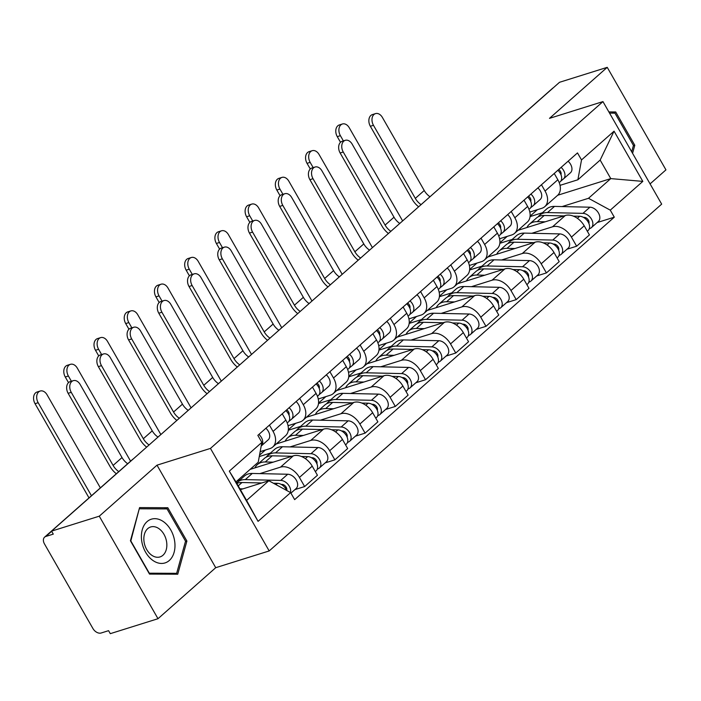 <?xml version="1.0" encoding="UTF-8"?>
<svg xmlns="http://www.w3.org/2000/svg" width="701" height="701" viewBox="0 0 701 701"><rect width="100%" height="100%" fill="white"/><g stroke="black" fill="none" stroke-linecap="round" stroke-linejoin="round"><path stroke-width="1.05" d="M650.081 183.89L665.95 169.87L607.232 67.34L559.529 82.289L51.567 531.13L99.27 516.181L157.997 618.711L215.724 567.696L269.184 550.942L661.674 204.131L602.956 101.601L210.458 448.412L157.006 465.166L99.27 516.181M157.997 618.711L110.294 633.66L108.576 630.672L101.146 633.003A7.054 4.793 -131.5 0 1 92.926 628.525L44.478 543.932A7.054 4.793 -131.5 0 1 44.61 537.141L132.366 459.602A7.054 4.793 48.5 0 1 133.059 459.129M607.232 67.34L549.496 118.355L602.956 101.601M465.499 165.383A7.054 4.793 48.5 0 0 464.807 165.848L552.563 88.308A7.054 4.793 48.5 0 1 553.255 87.835M51.672 531.305L45.854 536.449L53.285 534.118L51.567 531.13M45.854 536.449A7.054 4.793 -131.5 0 0 44.61 537.141M259.861 473.622L280.523 467.138A16.219 11.023 48.5 0 1 299.432 477.434L304.646 486.555L317.439 475.252L312.217 466.139A16.219 11.023 -131.5 0 0 293.316 455.843L250.117 469.381M237.332 480.676L240.206 479.773M272.777 447.01L285.561 435.715A16.219 11.023 -131.5 0 0 285.85 420.101L273.066 431.404A16.219 11.023 48.5 0 1 272.777 447.01A16.219 11.023 48.5 0 1 269.911 448.605L260.159 451.663M273.066 431.404L269.456 425.095M294.919 489.605L304.646 486.555M285.85 420.101L282.24 413.8M290.083 446.914L310.745 440.438A16.219 11.023 48.5 0 1 329.654 450.734L334.868 459.847L347.661 448.552L342.438 439.431A16.219 11.023 -131.5 0 0 323.538 429.135L276.22 443.97M259.265 456.57L270.428 453.074M299.678 398.396L303.288 404.696A16.219 11.023 48.5 0 1 302.998 420.302A16.219 11.023 48.5 0 1 300.133 421.906L288.041 425.691M325.141 462.897L334.868 459.847M302.998 420.302L315.783 409.007A16.219 11.023 -131.5 0 0 316.072 393.401L312.462 387.092M320.304 420.214L340.966 413.73A16.219 11.023 48.5 0 1 359.876 424.026L365.09 433.139L377.883 421.844L372.66 412.731A16.219 11.023 -131.5 0 0 353.76 402.435L306.442 417.261M288.277 430.248L300.65 426.366M329.899 371.688L333.51 377.997A16.219 11.023 48.5 0 1 333.22 393.603A16.219 11.023 48.5 0 1 330.355 395.198L318.263 398.992M278.674 443.198L278.148 442.27M355.363 436.188L365.09 433.139M333.22 393.603L346.005 382.308A16.219 11.023 -131.5 0 0 346.294 366.693L342.684 360.393M350.526 393.506L371.188 387.031A16.219 11.023 48.5 0 1 390.089 397.318L395.311 406.44L408.105 395.145L402.882 386.023A16.219 11.023 -131.5 0 0 383.982 375.727L336.664 390.562M318.499 403.539L330.872 399.666M360.121 344.988L363.731 351.289A16.219 11.023 48.5 0 1 363.442 366.895A16.219 11.023 48.5 0 1 360.577 368.498L348.485 372.284M308.896 416.49L308.37 415.562M385.585 409.489L395.311 406.44M363.442 366.895L376.227 355.6A16.219 11.023 -131.5 0 0 376.516 339.994L372.906 333.685M380.739 366.798L401.41 360.323A16.219 11.023 48.5 0 1 420.311 370.619L425.533 379.732L438.327 368.437L433.104 359.324A16.219 11.023 -131.5 0 0 414.203 349.028L366.886 363.854M348.721 376.84L361.094 372.958M390.343 318.28L393.953 324.581A16.219 11.023 48.5 0 1 393.664 340.195A16.219 11.023 48.5 0 1 390.799 341.79L378.706 345.584M339.118 389.791L338.592 388.862M415.807 382.781L425.533 379.732M393.664 340.195L406.449 328.892A16.219 11.023 -131.5 0 0 406.738 313.286L403.128 306.985M410.961 340.099L431.632 333.615A16.219 11.023 48.5 0 1 450.533 343.911L455.755 353.032L468.548 341.729L463.326 332.616A16.219 11.023 -131.5 0 0 444.425 322.32L397.108 337.146M378.943 350.132L391.316 346.259M420.565 291.572L424.175 297.881A16.219 11.023 48.5 0 1 423.886 313.487A16.219 11.023 48.5 0 1 421.021 315.082L408.928 318.876M369.339 363.083L368.814 362.154M446.029 356.082L455.755 353.032M423.886 313.487L436.67 302.192A16.219 11.023 -131.5 0 0 436.96 286.578L433.349 280.277M441.183 313.391L461.854 306.915A16.219 11.023 48.5 0 1 480.755 317.211L485.977 326.324L498.762 315.029L493.548 305.908A16.219 11.023 -131.5 0 0 474.647 295.62L427.33 310.447M409.165 323.424L421.538 319.551M450.787 264.873L454.397 271.173A16.219 11.023 48.5 0 1 454.108 286.788A16.219 11.023 48.5 0 1 451.242 288.383L439.15 292.168M399.561 336.384L399.035 335.446M476.251 329.374L485.977 326.324M454.108 286.788L466.892 275.484A16.219 11.023 -131.5 0 0 467.181 259.878L463.571 253.578M471.405 286.691L492.076 280.207A16.219 11.023 48.5 0 1 510.976 290.503L516.199 299.625L528.983 288.321L523.77 279.208A16.219 11.023 -131.5 0 0 504.86 268.912L457.551 283.739M439.387 296.725L451.759 292.843M481.009 238.165L484.619 244.474A16.219 11.023 48.5 0 1 484.33 260.08A16.219 11.023 48.5 0 1 481.464 261.675L469.372 265.469M429.783 309.676L429.257 308.747M506.472 302.674L516.199 299.625M484.33 260.08L497.114 248.785A16.219 11.023 -131.5 0 0 497.403 233.17L493.793 226.87M501.627 259.983L522.298 253.508A16.219 11.023 48.5 0 1 541.198 263.804L546.421 272.917L559.205 261.622L553.992 252.5A16.219 11.023 -131.5 0 0 535.082 242.204L487.773 257.039M469.609 270.016L481.981 266.143M511.231 211.465L514.841 217.766A16.219 11.023 48.5 0 1 514.552 233.372A16.219 11.023 48.5 0 1 511.686 234.975L499.594 238.761M460.005 282.967L459.479 282.039M536.694 275.966L546.421 272.917M514.552 233.372L527.336 222.077A16.219 11.023 -131.5 0 0 527.625 206.471L524.015 200.162M531.849 233.275L552.519 226.8A16.219 11.023 48.5 0 1 571.42 237.096L576.643 246.209L589.427 234.914L584.213 225.801A16.219 11.023 -131.5 0 0 565.304 215.505L517.995 230.331M499.831 243.317L512.203 239.435M541.452 184.757L545.063 191.066A16.219 11.023 48.5 0 1 544.773 206.672A16.219 11.023 48.5 0 1 541.908 208.267L529.816 212.061M490.227 256.268L489.692 255.339M566.916 249.258L576.643 246.209M544.773 206.672L557.558 195.377A16.219 11.023 -131.5 0 0 557.847 179.763L554.237 173.462M499.883 242.835L507.182 236.386M469.661 269.535L476.96 263.085M439.439 296.243L446.739 289.793M409.218 322.942L416.517 316.501M378.996 349.65L386.295 343.201M348.774 376.358L356.073 369.909M318.552 403.057L325.851 396.608M288.33 429.766L295.629 423.316M259.51 455.229L265.407 450.016M268.842 480.746L290.626 492.601L258.073 521.36L229.315 471.142L261.859 442.384L258.231 462.213L235.948 481.894L246.568 500.426L268.842 480.746L240.399 489.657M557.707 195.246L610.773 178.606L600.161 160.073L577.887 179.763L581.515 159.933L577.493 152.914L257.837 435.365L261.859 442.384M581.515 159.933L614.058 131.175L642.817 181.393L610.273 210.151L588.498 198.295L610.773 178.606L642.817 181.393M290.626 492.601L294.648 499.629L614.295 217.179L610.273 210.151M269.184 550.942L210.458 448.412M215.724 567.696L157.006 465.166M167.819 507.734L139.587 507.603L130.43 540.778L149.506 574.084L177.739 574.215L186.895 541.049L167.819 507.734L164.095 508.908M632.574 153.317L634.799 145.273L615.723 111.967L608.871 111.932M530.052 216.609L542.425 212.736M562.071 206.576L588.498 198.295M530.105 216.127L537.404 209.678M577.887 179.763L560.038 185.353M597.138 222.559L614.295 217.179M520.449 229.56L519.914 228.631M258.073 521.36L246.568 500.426M229.315 471.142L235.948 481.894M600.161 160.073L614.058 131.175M185.45 541.496L186.895 541.049M611.991 113.133L615.723 111.967M633.353 145.729L634.799 145.273M116.331 473.762A17.805 12.11 48.5 0 1 109.987 466.402L68.128 393.314A8.105 5.687 -107.4 0 1 70.161 381.642L73.281 380.661A8.105 5.687 72.6 0 0 71.248 392.341L113.106 465.429A13.223 8.99 -131.5 0 0 118.776 471.607M113.106 465.429L122.018 457.551L80.159 384.463A8.105 5.687 72.6 0 0 73.281 380.661M261.359 445.871L268.071 439.939A8.815 5.994 -131.5 0 0 268.203 439.825L261.228 445.994A8.815 5.994 -131.5 0 0 261.228 445.994A8.815 5.994 -131.5 0 0 258.906 434.418M268.203 439.825A8.815 5.994 -131.5 0 0 265.881 428.258M122.018 457.551A13.223 8.99 -131.5 0 0 127.687 463.729M89.009 497.903L35.05 403.688A8.105 5.687 -107.4 0 1 37.083 392.008L40.194 391.035A8.105 5.687 72.6 0 0 38.169 402.707L91.454 495.747M100.366 487.878L47.081 394.829A8.105 5.687 72.6 0 0 40.194 391.035M236.842 483.445A21.153 14.379 48.5 0 1 242.003 482.525L261.762 482.963M273.399 483.226L277.456 483.313A8.815 5.994 48.5 0 1 286.639 490.437M239.9 488.79L242.94 488.86M285.105 487.8L286.297 487.423M281.189 484.391L282.074 484.409A4.232 2.874 48.5 0 1 285.745 486.555A4.232 2.874 48.5 0 1 286.665 490.446M236.605 483.042A21.153 14.379 48.5 0 1 237.411 482.253A21.153 14.379 48.5 0 1 245.289 479.615L280.75 480.404A8.815 5.994 48.5 0 1 288.19 484.61A8.815 5.994 48.5 0 1 290.459 492.514M237.411 482.253L244.386 476.084A21.153 14.379 48.5 0 1 252.264 473.447L287.725 474.244A8.815 5.994 48.5 0 1 296.208 479.957A8.815 5.994 48.5 0 1 296.111 488.553L290.924 493.136M146.64 447.124A17.805 12.11 48.5 0 1 140.209 439.693L98.35 366.614A8.105 5.687 -107.4 0 1 100.383 354.934L103.503 353.961A8.105 5.687 72.6 0 0 101.47 365.633L143.328 438.721A13.223 8.99 -131.5 0 0 149.085 444.96M143.328 438.721L152.24 430.843L110.381 357.764A8.105 5.687 72.6 0 0 103.503 353.961M288.97 415.045A4.232 2.874 -131.5 0 0 286.727 409.84M288.856 421.397L291.327 419.4A8.815 5.994 -131.5 0 0 291.45 419.286A8.815 5.994 -131.5 0 0 289.127 407.719M291.581 419.172L298.293 413.231A8.815 5.994 -131.5 0 0 298.424 413.126A8.815 5.994 -131.5 0 0 296.102 401.55M288.164 422.195L288.032 422.309A8.815 5.994 -131.5 0 0 288.164 422.195A8.815 5.994 -131.5 0 0 285.833 410.628M152.24 430.843A13.223 8.99 -131.5 0 0 157.997 437.091M176.862 420.425A17.805 12.11 48.5 0 1 170.431 412.994L128.572 339.906A8.105 5.687 -107.4 0 1 130.605 328.234L133.725 327.253A8.105 5.687 72.6 0 0 131.692 338.933L173.55 412.013A13.223 8.99 -131.5 0 0 179.307 418.26M173.55 412.013L182.462 404.144L140.603 331.056A8.105 5.687 72.6 0 0 133.725 327.253M319.192 388.345A4.232 2.874 -131.5 0 0 316.948 383.132M319.078 394.689L321.54 392.691A8.815 5.994 -131.5 0 0 321.671 392.578A8.815 5.994 -131.5 0 0 319.349 381.011M321.803 392.464L328.515 386.531A8.815 5.994 -131.5 0 0 328.646 386.417A8.815 5.994 -131.5 0 0 326.324 374.851M317.457 396.302L318.254 395.601A8.815 5.994 -131.5 0 0 318.385 395.495A8.815 5.994 -131.5 0 0 316.055 383.92M182.462 404.144A13.223 8.99 -131.5 0 0 188.219 410.383M152.844 560.414A22.914 16.079 72.6 0 0 174.111 552.327A22.914 16.079 72.6 0 0 163.526 521.71A22.914 16.079 72.6 0 0 142.25 529.798A22.914 16.079 72.6 0 0 152.844 560.414M151.688 555.201A15.685 11.006 72.6 0 0 160.038 556.918A15.685 11.006 72.6 0 0 166.838 544.318A15.685 11.006 72.6 0 0 159.004 528.703A15.685 11.006 72.6 0 0 150.654 526.977A15.685 11.006 72.6 0 0 143.854 539.577A15.685 11.006 72.6 0 0 151.688 555.201M139.701 508.786L167.057 508.917L185.537 541.19L176.661 573.33L149.313 573.199L130.824 540.927L139.219 508.944M173.901 574.198L176.661 573.33M609.555 113.124L614.952 113.15L633.441 145.422L631.689 151.766M68.505 382.632L65.272 376.98A8.105 5.687 -107.4 0 1 67.305 365.309L70.415 364.327A8.105 5.687 72.6 0 0 68.391 376.008L71.397 381.256M130.588 461.17L77.303 368.13A8.105 5.687 72.6 0 0 70.415 364.327M254.927 467.874A21.153 14.379 48.5 0 1 257.363 464.614L264.338 458.454A21.153 14.379 48.5 0 1 272.225 455.816L291.984 456.263M257.363 464.614A21.153 14.379 48.5 0 1 265.25 461.977L273.162 462.161M301.377 456.474L307.678 456.614A8.815 5.994 48.5 0 1 316.16 462.327A8.815 5.994 48.5 0 1 316.063 470.923L315.327 471.571M315.327 461.092L316.519 460.723M311.41 457.683L312.295 457.709A4.232 2.874 48.5 0 1 315.976 459.865A4.232 2.874 48.5 0 1 316.878 463.773M266.152 457.183A21.153 14.379 48.5 0 1 267.633 455.545A21.153 14.379 48.5 0 1 275.511 452.907L310.972 453.696A8.815 5.994 48.5 0 1 319.454 459.418A8.815 5.994 48.5 0 1 319.358 468.005A8.815 5.994 48.5 0 1 317.798 468.881L317.115 469.477M267.633 455.545L274.608 449.385A21.153 14.379 48.5 0 1 282.485 446.747L317.947 447.536A8.815 5.994 48.5 0 1 326.429 453.258A8.815 5.994 48.5 0 1 326.333 461.845L319.358 468.005M317.483 468.321L317.798 468.881M98.727 355.933L95.494 350.272A8.105 5.687 -107.4 0 1 97.527 338.601L100.637 337.628A8.105 5.687 72.6 0 0 98.613 349.3L101.619 354.548M160.862 434.559L107.525 341.422A8.105 5.687 72.6 0 0 100.637 337.628M285.149 441.166A21.153 14.379 48.5 0 1 287.585 437.915L294.56 431.746A21.153 14.379 48.5 0 1 302.446 429.117L322.206 429.555M287.585 437.915A21.153 14.379 48.5 0 1 295.471 435.277L303.384 435.452M331.599 429.766L337.9 429.906A8.815 5.994 48.5 0 1 346.382 435.628A8.815 5.994 48.5 0 1 346.285 444.215L345.549 444.863M345.549 434.383L346.741 434.015M341.632 430.984L342.517 431.001A4.232 2.874 48.5 0 1 346.198 433.165A4.232 2.874 48.5 0 1 347.1 437.065M296.374 430.484A21.153 14.379 48.5 0 1 297.855 428.837A21.153 14.379 48.5 0 1 305.732 426.199L341.194 426.997A8.815 5.994 48.5 0 1 349.676 432.719A8.815 5.994 48.5 0 1 349.58 441.306A8.815 5.994 48.5 0 1 348.02 442.173L347.337 442.778M297.855 428.837L304.83 422.677A21.153 14.379 48.5 0 1 312.707 420.039L348.169 420.837A8.815 5.994 48.5 0 1 356.651 426.55A8.815 5.994 48.5 0 1 356.555 435.146L349.58 441.306M347.705 441.612L348.02 442.173M207.084 393.717A17.805 12.11 48.5 0 1 200.652 386.286L158.794 313.207A8.105 5.687 -107.4 0 1 160.827 301.526L163.946 300.554A8.105 5.687 72.6 0 0 161.913 312.225L203.772 385.313A13.223 8.99 -131.5 0 0 209.529 391.552M203.772 385.313L212.683 377.436L170.825 304.348A8.105 5.687 72.6 0 0 163.946 300.554M349.413 361.637A4.232 2.874 -131.5 0 0 347.17 356.423M349.3 367.99L351.762 365.983A8.815 5.994 -131.5 0 0 351.893 365.878A8.815 5.994 -131.5 0 0 349.571 354.303M352.025 365.764L358.737 359.823A8.815 5.994 -131.5 0 0 358.868 359.718A8.815 5.994 -131.5 0 0 356.546 348.143M348.599 368.787L348.476 368.901A8.815 5.994 -131.5 0 0 348.599 368.787A8.815 5.994 -131.5 0 0 346.276 357.221M212.683 377.436A13.223 8.99 -131.5 0 0 218.44 383.675M237.306 367.017A17.805 12.11 48.5 0 1 230.874 359.587L189.016 286.499A8.105 5.687 -107.4 0 1 191.049 274.827L194.168 273.846A8.105 5.687 72.6 0 0 192.135 285.526L233.994 358.605A13.223 8.99 -131.5 0 0 239.751 364.853M233.994 358.605L242.905 350.737L201.047 277.649A8.105 5.687 72.6 0 0 194.168 273.846M379.635 334.938A4.232 2.874 -131.5 0 0 377.392 329.724M379.521 341.282L381.984 339.284A8.815 5.994 -131.5 0 0 382.115 339.17A8.815 5.994 -131.5 0 0 379.793 327.604M382.247 339.056L388.959 333.124A8.815 5.994 -131.5 0 0 389.09 333.01A8.815 5.994 -131.5 0 0 386.768 321.444M378.82 342.079L378.698 342.193A8.815 5.994 -131.5 0 0 378.82 342.079A8.815 5.994 -131.5 0 0 376.498 330.513M242.905 350.737A13.223 8.99 -131.5 0 0 248.662 356.975M267.528 340.309A17.805 12.11 48.5 0 1 261.096 332.879L219.238 259.791A8.105 5.687 -107.4 0 1 221.271 248.119L224.381 247.146A8.105 5.687 72.6 0 0 222.357 258.818L264.216 331.906A13.223 8.99 -131.5 0 0 269.973 338.145M264.216 331.906L273.127 324.028L231.269 250.94A8.105 5.687 72.6 0 0 224.381 247.146M409.857 308.23A4.232 2.874 -131.5 0 0 407.614 303.016M409.743 314.583L412.206 312.576A8.815 5.994 -131.5 0 0 412.337 312.471A8.815 5.994 -131.5 0 0 410.015 300.895M412.468 312.348L419.18 306.416A8.815 5.994 -131.5 0 0 419.312 306.302A8.815 5.994 -131.5 0 0 416.99 294.735M409.042 315.38L408.92 315.485A8.815 5.994 -131.5 0 0 409.042 315.38A8.815 5.994 -131.5 0 0 406.72 303.805M273.127 324.028A13.223 8.99 -131.5 0 0 278.884 330.267M128.949 329.225L125.716 323.573A8.105 5.687 -107.4 0 1 127.748 311.892L130.859 310.92A8.105 5.687 72.6 0 0 128.835 322.591L131.841 327.849M191.084 407.859L137.746 314.723A8.105 5.687 72.6 0 0 130.859 310.92M315.371 414.466A21.153 14.379 48.5 0 1 317.807 411.207L324.782 405.047A21.153 14.379 48.5 0 1 332.668 402.409L352.428 402.847M317.807 411.207A21.153 14.379 48.5 0 1 325.693 408.569L333.606 408.744M361.821 403.057L368.121 403.198A8.815 5.994 48.5 0 1 376.603 408.92A8.815 5.994 48.5 0 1 376.507 417.507L375.771 418.164M375.771 407.684L376.963 407.307M371.854 404.275L372.739 404.302A4.232 2.874 48.5 0 1 376.419 406.457A4.232 2.874 48.5 0 1 377.322 410.365M326.596 403.776A21.153 14.379 48.5 0 1 328.077 402.137A21.153 14.379 48.5 0 1 335.954 399.5L371.416 400.289A8.815 5.994 48.5 0 1 379.898 406.01A8.815 5.994 48.5 0 1 379.802 414.598A8.815 5.994 48.5 0 1 378.242 415.465L377.559 416.07M328.077 402.137L335.052 395.977A21.153 14.379 48.5 0 1 342.929 393.34L378.382 394.128A8.815 5.994 48.5 0 1 386.873 399.85A8.815 5.994 48.5 0 1 386.777 408.438L379.802 414.598M377.927 414.913L378.242 415.465M159.171 302.517L155.937 296.865A8.105 5.687 -107.4 0 1 157.97 285.193L161.081 284.212A8.105 5.687 72.6 0 0 159.057 295.892L162.062 301.141M221.306 381.151L167.968 288.015A8.105 5.687 72.6 0 0 161.081 284.212M345.593 387.758A21.153 14.379 48.5 0 1 348.029 384.507L355.004 378.338A21.153 14.379 48.5 0 1 362.89 375.701L382.65 376.148M348.029 384.507A21.153 14.379 48.5 0 1 355.915 381.87L363.828 382.045M392.043 376.358L398.343 376.498A8.815 5.994 48.5 0 1 406.825 382.22A8.815 5.994 48.5 0 1 406.729 390.808L405.993 391.456M405.993 380.976L407.185 380.608M402.076 377.576L402.961 377.594A4.232 2.874 48.5 0 1 406.641 379.758A4.232 2.874 48.5 0 1 407.544 383.657M356.818 377.077A21.153 14.379 48.5 0 1 358.299 375.429A21.153 14.379 48.5 0 1 366.176 372.792L401.638 373.589A8.815 5.994 48.5 0 1 410.12 379.302A8.815 5.994 48.5 0 1 410.024 387.898A8.815 5.994 48.5 0 1 408.464 388.766L407.78 389.37M358.299 375.429L365.274 369.269A21.153 14.379 48.5 0 1 373.151 366.632L408.604 367.42A8.815 5.994 48.5 0 1 417.095 373.142A8.815 5.994 48.5 0 1 416.999 381.73L410.024 387.898M408.148 388.205L408.464 388.766M189.393 275.817L186.159 270.165A8.105 5.687 -107.4 0 1 188.192 258.485L191.303 257.512A8.105 5.687 72.6 0 0 189.279 269.184L192.284 274.433M251.528 354.443L198.19 261.315A8.105 5.687 72.6 0 0 191.303 257.512M375.815 361.059A21.153 14.379 48.5 0 1 378.251 357.799L385.226 351.639A21.153 14.379 48.5 0 1 393.112 349.002L412.871 349.44M378.251 357.799A21.153 14.379 48.5 0 1 386.137 355.162L394.05 355.337M422.265 349.65L428.565 349.79A8.815 5.994 48.5 0 1 437.047 355.512A8.815 5.994 48.5 0 1 436.951 364.099L436.215 364.757M436.215 354.277L437.406 353.9M432.298 350.868L433.183 350.886A4.232 2.874 48.5 0 1 436.863 353.05A4.232 2.874 48.5 0 1 437.766 356.949M387.04 350.369A21.153 14.379 48.5 0 1 388.52 348.73A21.153 14.379 48.5 0 1 396.398 346.092L431.86 346.881A8.815 5.994 48.5 0 1 440.342 352.603A8.815 5.994 48.5 0 1 440.246 361.19A8.815 5.994 48.5 0 1 438.686 362.058L438.002 362.662M388.52 348.73L395.495 342.561A21.153 14.379 48.5 0 1 403.373 339.924L438.826 340.721A8.815 5.994 48.5 0 1 447.317 346.443A8.815 5.994 48.5 0 1 447.22 355.03L440.246 361.19M438.37 361.506L438.686 362.058M297.75 313.61A17.805 12.11 48.5 0 1 291.318 306.179L249.46 233.091A8.105 5.687 -107.4 0 1 251.493 221.42L254.603 220.438A8.105 5.687 72.6 0 0 252.579 232.11L294.438 305.198A13.223 8.99 -131.5 0 0 300.194 311.437M294.438 305.198L303.349 297.32L261.491 224.241A8.105 5.687 72.6 0 0 254.603 220.438M440.079 281.522A4.232 2.874 -131.5 0 0 437.836 276.317M439.965 287.874L442.427 285.877A8.815 5.994 -131.5 0 0 442.559 285.763A8.815 5.994 -131.5 0 0 440.237 274.196M442.69 285.649L449.402 279.708A8.815 5.994 -131.5 0 0 449.534 279.603A8.815 5.994 -131.5 0 0 447.212 268.027M439.264 288.672L439.141 288.786A8.815 5.994 -131.5 0 0 439.264 288.672A8.815 5.994 -131.5 0 0 436.942 277.105M303.349 297.32A13.223 8.99 -131.5 0 0 309.106 303.568M219.615 249.109L216.381 243.457A8.105 5.687 -107.4 0 1 218.414 231.786L221.525 230.804A8.105 5.687 72.6 0 0 219.501 242.485L222.506 247.733M281.749 327.744L228.412 234.607A8.105 5.687 72.6 0 0 221.525 230.804M406.037 334.351A21.153 14.379 48.5 0 1 408.473 331.091L415.448 324.931A21.153 14.379 48.5 0 1 423.334 322.294L443.093 322.74M408.473 331.091A21.153 14.379 48.5 0 1 416.359 328.462L424.271 328.638M452.487 322.951L458.787 323.091A8.815 5.994 48.5 0 1 467.269 328.804A8.815 5.994 48.5 0 1 467.173 337.4L466.437 338.048M466.437 327.569L467.628 327.201M462.52 324.169L463.405 324.186A4.232 2.874 48.5 0 1 467.085 326.351A4.232 2.874 48.5 0 1 467.988 330.25M417.261 323.66A21.153 14.379 48.5 0 1 418.742 322.022A21.153 14.379 48.5 0 1 426.62 319.384L462.082 320.182A8.815 5.994 48.5 0 1 470.564 325.895A8.815 5.994 48.5 0 1 470.467 334.491A8.815 5.994 48.5 0 1 468.908 335.358L468.224 335.963M418.742 322.022L425.717 315.862A21.153 14.379 48.5 0 1 433.595 313.224L469.048 314.013A8.815 5.994 48.5 0 1 477.539 319.735A8.815 5.994 48.5 0 1 477.442 328.322L470.467 334.491M468.592 334.798L468.908 335.358M327.972 286.902A17.805 12.11 48.5 0 1 321.54 279.471L279.681 206.383A8.105 5.687 -107.4 0 1 281.714 194.712L284.825 193.73A8.105 5.687 72.6 0 0 282.801 205.411L324.651 278.499A13.223 8.99 -131.5 0 0 330.416 284.737M324.651 278.499L333.571 270.621L291.712 197.533A8.105 5.687 72.6 0 0 284.825 193.73M470.301 254.822A4.232 2.874 -131.5 0 0 468.058 249.609M470.187 261.175L472.649 259.168A8.815 5.994 -131.5 0 0 472.781 259.063A8.815 5.994 -131.5 0 0 470.459 247.488M472.912 258.941L479.624 253.008A8.815 5.994 -131.5 0 0 479.756 252.895A8.815 5.994 -131.5 0 0 477.434 241.328M469.486 261.972L469.363 262.078A8.815 5.994 -131.5 0 0 469.486 261.972A8.815 5.994 -131.5 0 0 467.164 250.397M333.571 270.621A13.223 8.99 -131.5 0 0 339.328 276.86M249.836 222.41L246.603 216.758A8.105 5.687 -107.4 0 1 248.636 205.078L251.747 204.105A8.105 5.687 72.6 0 0 249.714 215.777L252.728 221.025M311.971 301.036L258.634 207.899A8.105 5.687 72.6 0 0 251.747 204.105M436.259 307.643A21.153 14.379 48.5 0 1 438.695 304.392L445.67 298.232A21.153 14.379 48.5 0 1 453.547 295.594L473.315 296.032M438.695 304.392A21.153 14.379 48.5 0 1 446.581 301.754L454.493 301.929M482.709 296.243L489.009 296.383A8.815 5.994 48.5 0 1 497.491 302.105A8.815 5.994 48.5 0 1 497.395 310.692L496.658 311.34M496.658 300.869L497.841 300.492M492.742 297.461L493.627 297.478A4.232 2.874 48.5 0 1 497.307 299.642A4.232 2.874 48.5 0 1 498.209 303.542M447.483 296.961A21.153 14.379 48.5 0 1 448.964 295.323A21.153 14.379 48.5 0 1 456.842 292.685L492.295 293.474A8.815 5.994 48.5 0 1 500.786 299.196A8.815 5.994 48.5 0 1 500.689 307.783A8.815 5.994 48.5 0 1 499.13 308.65L498.446 309.255M448.964 295.323L455.939 289.154A21.153 14.379 48.5 0 1 463.817 286.516L499.27 287.314A8.815 5.994 48.5 0 1 507.761 293.027A8.815 5.994 48.5 0 1 507.664 301.623L500.689 307.783M498.814 308.098L499.13 308.65M358.193 260.194A17.805 12.11 48.5 0 1 351.762 252.763L309.903 179.684A8.105 5.687 -107.4 0 1 311.936 168.003L315.047 167.031A8.105 5.687 72.6 0 0 313.023 178.702L354.872 251.79A13.223 8.99 -131.5 0 0 360.638 258.029M354.872 251.79L363.784 243.913L321.934 170.834A8.105 5.687 72.6 0 0 315.047 167.031M500.523 228.114A4.232 2.874 -131.5 0 0 498.28 222.909M500.409 234.467L502.871 232.469A8.815 5.994 -131.5 0 0 503.003 232.355A8.815 5.994 -131.5 0 0 500.68 220.789M503.134 232.241L509.846 226.3A8.815 5.994 -131.5 0 0 509.977 226.195A8.815 5.994 -131.5 0 0 507.655 214.62M499.708 235.264L499.585 235.378A8.815 5.994 -131.5 0 0 499.708 235.264A8.815 5.994 -131.5 0 0 497.386 223.698M363.784 243.913A13.223 8.99 -131.5 0 0 369.55 250.161M280.058 195.702L276.825 190.05A8.105 5.687 -107.4 0 1 278.858 178.378L281.968 177.397A8.105 5.687 72.6 0 0 279.936 189.068L282.95 194.326M342.193 274.336L288.847 181.2A8.105 5.687 72.6 0 0 281.968 177.397M466.48 280.943A21.153 14.379 48.5 0 1 468.916 277.684L475.891 271.524A21.153 14.379 48.5 0 1 483.769 268.886L503.537 269.333M468.916 277.684A21.153 14.379 48.5 0 1 476.803 275.046L484.715 275.23M512.93 269.543L519.231 269.683A8.815 5.994 48.5 0 1 527.713 275.397A8.815 5.994 48.5 0 1 527.616 283.993L526.88 284.641M526.88 274.161L528.063 273.793M522.964 270.752L523.849 270.779A4.232 2.874 48.5 0 1 527.529 272.934A4.232 2.874 48.5 0 1 528.431 276.842M477.705 270.253A21.153 14.379 48.5 0 1 479.186 268.614A21.153 14.379 48.5 0 1 487.064 265.977L522.517 266.766A8.815 5.994 48.5 0 1 531.007 272.487A8.815 5.994 48.5 0 1 530.911 281.075A8.815 5.994 48.5 0 1 529.351 281.951L528.668 282.547M479.186 268.614L486.161 262.454A21.153 14.379 48.5 0 1 494.039 259.817L529.492 260.606A8.815 5.994 48.5 0 1 537.982 266.327A8.815 5.994 48.5 0 1 537.886 274.915L530.911 281.075M529.036 281.39L529.351 281.951M388.415 233.494A17.805 12.11 48.5 0 1 381.984 226.064L340.125 152.976A8.105 5.687 -107.4 0 1 342.158 141.304L345.269 140.323A8.105 5.687 72.6 0 0 343.245 152.003L385.094 225.082A13.223 8.99 -131.5 0 0 390.86 231.33M385.094 225.082L394.006 217.214L352.156 144.126A8.105 5.687 72.6 0 0 345.269 140.323M530.745 201.415A4.232 2.874 -131.5 0 0 528.501 196.201M530.631 207.759L533.093 205.761A8.815 5.994 -131.5 0 0 533.224 205.647A8.815 5.994 -131.5 0 0 530.902 194.081M533.356 205.533L540.068 199.601A8.815 5.994 -131.5 0 0 540.199 199.487A8.815 5.994 -131.5 0 0 537.877 187.921M529.93 208.556L529.807 208.67A8.815 5.994 -131.5 0 0 529.93 208.556A8.815 5.994 -131.5 0 0 527.608 196.99M394.006 217.214A13.223 8.99 -131.5 0 0 399.772 223.453M310.28 168.994L307.047 163.342A8.105 5.687 -107.4 0 1 309.08 151.67L312.19 150.697A8.105 5.687 72.6 0 0 310.157 162.369L313.172 167.618M372.415 247.628L319.069 154.492A8.105 5.687 72.6 0 0 312.19 150.697M496.702 254.235A21.153 14.379 48.5 0 1 499.138 250.984L506.113 244.815A21.153 14.379 48.5 0 1 513.991 242.187L533.759 242.625M499.138 250.984A21.153 14.379 48.5 0 1 507.025 248.347L514.937 248.522M543.152 242.835L549.453 242.975A8.815 5.994 48.5 0 1 557.935 248.697A8.815 5.994 48.5 0 1 557.838 257.285L557.102 257.933M557.102 247.453L558.285 247.085M553.185 244.053L554.07 244.071A4.232 2.874 48.5 0 1 557.751 246.235A4.232 2.874 48.5 0 1 558.653 250.134M507.927 243.554A21.153 14.379 48.5 0 1 509.408 241.906A21.153 14.379 48.5 0 1 517.285 239.269L552.738 240.066A8.815 5.994 48.5 0 1 561.229 245.788A8.815 5.994 48.5 0 1 561.133 254.375A8.815 5.994 48.5 0 1 559.573 255.243L558.89 255.847M509.408 241.906L516.383 235.746A21.153 14.379 48.5 0 1 524.26 233.109L559.713 233.906A8.815 5.994 48.5 0 1 568.204 239.619A8.815 5.994 48.5 0 1 568.108 248.215L561.133 254.375M559.258 254.682L559.573 255.243M418.637 206.786A17.805 12.11 48.5 0 1 412.206 199.356L370.347 126.276A8.105 5.687 -107.4 0 1 372.38 114.596L375.491 113.623A8.105 5.687 72.6 0 0 373.467 125.295L415.316 198.383A13.223 8.99 -131.5 0 0 421.082 204.622M415.316 198.383L424.228 190.506L382.378 117.417A8.105 5.687 72.6 0 0 375.491 113.623M560.966 174.707A4.232 2.874 -131.5 0 0 558.723 169.493M560.853 181.06L563.315 179.053A8.815 5.994 -131.5 0 0 563.446 178.948A8.815 5.994 -131.5 0 0 561.124 167.373M563.578 178.834L570.29 172.893A8.815 5.994 -131.5 0 0 570.421 172.788A8.815 5.994 -131.5 0 0 568.099 161.212M560.152 181.857L560.02 181.971A8.815 5.994 -131.5 0 0 560.152 181.857A8.815 5.994 -131.5 0 0 557.83 170.29M424.228 190.506A13.223 8.99 -131.5 0 0 429.993 196.744M340.502 142.294L337.269 136.642A8.105 5.687 -107.4 0 1 339.302 124.962L342.412 123.989A8.105 5.687 72.6 0 0 340.379 135.661L343.394 140.919M402.637 220.929L349.291 127.792A8.105 5.687 72.6 0 0 342.412 123.989M526.924 227.536A21.153 14.379 48.5 0 1 529.36 224.276L536.335 218.116A21.153 14.379 48.5 0 1 544.213 215.479L563.981 215.917M529.36 224.276A21.153 14.379 48.5 0 1 537.246 221.639L545.159 221.814M573.374 216.127L579.674 216.267A8.815 5.994 48.5 0 1 588.157 221.989A8.815 5.994 48.5 0 1 588.06 230.576L587.324 231.234M587.324 220.754L588.507 220.377M583.407 217.345L584.292 217.371A4.232 2.874 48.5 0 1 587.973 219.527A4.232 2.874 48.5 0 1 588.875 223.435M538.149 216.846A21.153 14.379 48.5 0 1 539.63 215.207A21.153 14.379 48.5 0 1 547.507 212.569L582.96 213.358A8.815 5.994 48.5 0 1 591.451 219.08A8.815 5.994 48.5 0 1 591.355 227.667A8.815 5.994 48.5 0 1 589.795 228.535L589.112 229.139M539.63 215.207L546.605 209.047A21.153 14.379 48.5 0 1 554.482 206.409L589.935 207.198A8.815 5.994 48.5 0 1 598.417 212.92A8.815 5.994 48.5 0 1 598.33 221.507L591.355 227.667M589.48 227.983L589.795 228.535M565.304 215.505L552.519 226.8M535.082 242.204L522.298 253.508M504.86 268.912L492.076 280.207M474.647 295.62L461.854 306.915M444.425 322.32L431.632 333.615M414.203 349.028L401.41 360.323M383.982 375.727L371.188 387.031M353.76 402.435L340.966 413.73M323.538 429.135L310.745 440.438M293.316 455.843L280.523 467.138M527.625 206.471L514.841 217.766M497.403 233.17L484.619 244.474M467.181 259.878L454.397 271.173M436.96 286.578L424.175 297.881M406.738 313.286L393.953 324.581M376.516 339.994L363.731 351.289M346.294 366.693L333.51 377.997M316.072 393.401L303.288 404.696M557.847 179.763L545.063 191.066M553.992 252.5L541.198 263.804M523.77 279.208L510.976 290.503M493.548 305.908L480.755 317.211M463.326 332.616L450.533 343.911M433.104 359.324L420.311 370.619M402.882 386.023L390.089 397.318M372.66 412.731L359.876 424.026M342.438 439.431L329.654 450.734M312.217 466.139L299.432 477.434M584.213 225.801L571.42 237.096M71.248 392.341L68.128 393.314M38.169 402.707L35.05 403.688M242.003 482.525L238.217 485.863M277.456 483.313L275.975 484.628M252.264 473.447L245.289 479.615M287.725 474.244L280.75 480.404M101.47 365.633L98.35 366.614M131.692 338.933L128.572 339.906M68.391 376.008L65.272 376.98M272.225 455.816L265.25 461.977M307.678 456.614L305.373 458.638M282.485 446.747L275.511 452.907M317.947 447.536L310.972 453.696M98.613 349.3L95.494 350.272M302.446 429.117L295.471 435.277M337.9 429.906L335.595 431.939M312.707 420.039L305.732 426.199M348.169 420.837L341.194 426.997M161.913 312.225L158.794 313.207M192.135 285.526L189.016 286.499M222.357 258.818L219.238 259.791M128.835 322.591L125.716 323.573M332.668 402.409L325.693 408.569M368.121 403.198L365.817 405.231M342.929 393.34L335.954 399.5M378.382 394.128L371.416 400.289M159.057 295.892L155.937 296.865M362.89 375.701L355.915 381.87M398.343 376.498L396.039 378.531M373.151 366.632L366.176 372.792M408.604 367.42L401.638 373.589M189.279 269.184L186.159 270.165M393.112 349.002L386.137 355.162M428.565 349.79L426.261 351.823M403.373 339.924L396.398 346.092M438.826 340.721L431.86 346.881M252.579 232.11L249.46 233.091M219.501 242.485L216.381 243.457M423.334 322.294L416.359 328.462M458.787 323.091L456.482 325.124M433.595 313.224L426.62 319.384M469.048 314.013L462.082 320.182M282.801 205.411L279.681 206.383M249.714 215.777L246.603 216.758M453.547 295.594L446.581 301.754M489.009 296.383L486.704 298.416M463.817 286.516L456.842 292.685M499.27 287.314L492.295 293.474M313.023 178.702L309.903 179.684M279.936 189.068L276.825 190.05M483.769 268.886L476.803 275.046M519.231 269.683L516.926 271.708M494.039 259.817L487.064 265.977M529.492 260.606L522.517 266.766M343.245 152.003L340.125 152.976M310.157 162.369L307.047 163.342M513.991 242.187L507.025 248.347M549.453 242.975L547.148 245.008M524.26 233.109L517.285 239.269M559.713 233.906L552.738 240.066M373.467 125.295L370.347 126.276M340.379 135.661L337.269 136.642M544.213 215.479L537.246 221.639M579.674 216.267L577.37 218.3M554.482 206.409L547.507 212.569M589.935 207.198L582.96 213.358M464.807 165.848A7.054 7.054 0 0 0 463.966 166.733M133.348 458.875A7.054 7.054 0 0 0 132.366 459.602M291.45 419.286L298.424 413.126M321.671 392.578L328.646 386.417M317.457 396.31L318.385 395.495M351.893 365.878L358.868 359.718M382.115 339.17L389.09 333.01M412.337 312.471L419.312 306.302M442.559 285.763L449.534 279.603M472.781 259.063L479.756 252.895M503.003 232.355L509.977 226.195M533.224 205.647L540.199 199.487M563.446 178.948L570.421 172.788"/></g></svg>
